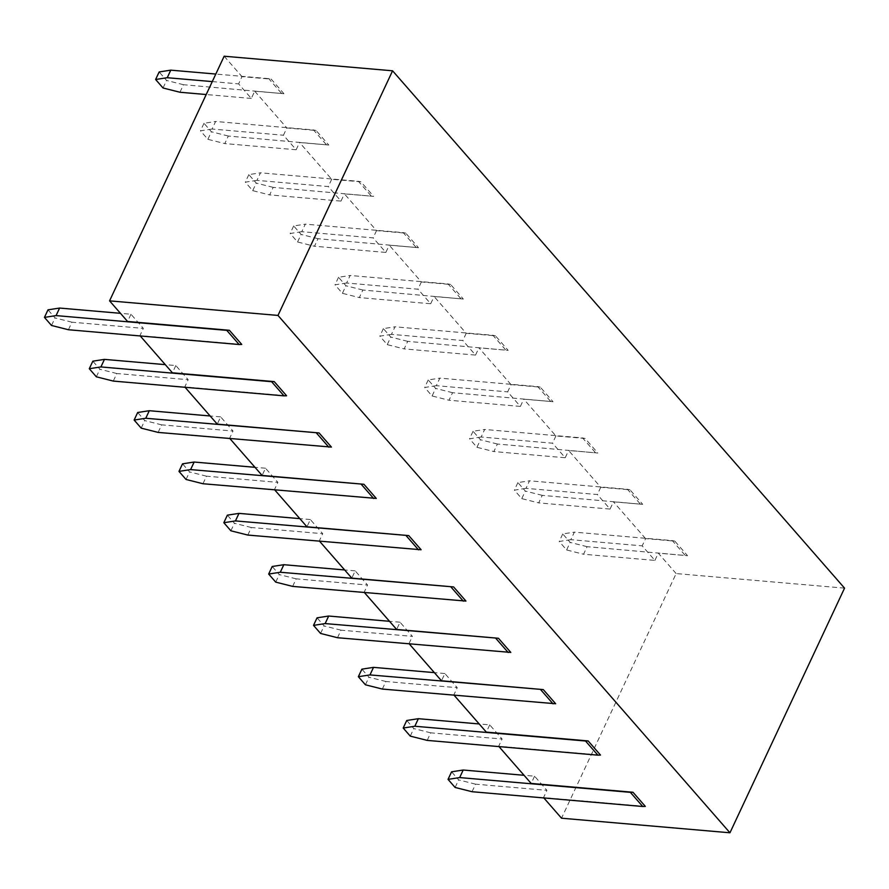 <?xml version="1.0" encoding="UTF-8"?>
<svg xmlns="http://www.w3.org/2000/svg" width="889" height="889" viewBox="0 0 889 889"><rect width="100%" height="100%" fill="white"/><g stroke="black" fill="none" stroke-linecap="round" stroke-linejoin="round"><path stroke-width="0.67" stroke-dasharray="4.45 3.33" d="M844.55 588.14L676.14 573.572L561.537 818.202M472.026 791.721L475.559 784.165L546.924 790.343L534.567 776.197L524.043 775.286M645.336 806.401L543.535 797.589L546.924 790.343M475.559 784.165L458.646 779.897L451.579 771.819M455.101 787.454L458.646 779.897M179.956 92.256L183.49 84.711L283.947 93.712L271.234 79.165L241.997 76.632L238.608 83.877L251.309 98.435L254.71 91.178L283.947 93.712M251.309 98.435L206.226 94.534M212.282 81.599L238.608 83.877M281.402 93.178L268.689 78.632L271.234 79.165M268.689 78.632L215.816 74.054M68.431 329.741L71.965 322.196L143.329 328.374L130.972 314.228L120.448 313.317M241.741 344.432L139.94 335.62L143.329 328.374M296.159 149.763L224.795 143.585L228.329 136.039L328.797 145.04L316.084 130.494L286.847 127.96L283.447 135.217L296.159 149.763L299.549 142.518L328.797 145.04M326.241 144.507L313.528 129.961L215.616 121.482L212.082 129.038L283.447 135.217M313.528 129.961L316.084 130.494M113.281 381.081L116.815 373.524L188.179 379.703L175.822 365.557L165.298 364.646M286.591 395.761L184.779 386.948L188.179 379.703M158.12 432.41L161.654 424.853L233.018 431.032L220.661 416.885L217.26 424.131M220.661 416.885L210.137 415.974M331.43 447.089L229.629 438.277L233.018 431.032M318.018 238.697L301.104 234.429L293.681 225.939L305.305 224.15L301.771 231.696L373.136 237.874L385.848 252.42L314.484 246.253L318.018 238.697L418.486 247.709L405.773 233.151L376.525 230.629L344.399 193.846L373.636 196.369L360.923 181.823L331.686 179.289L299.549 142.518M385.848 252.42L389.238 245.175L418.486 247.709M202.959 483.738L206.504 476.182L277.868 482.36L265.5 468.214L262.111 475.459M265.5 468.214L254.976 467.303M376.28 498.418L274.468 489.606L277.868 482.36M362.868 290.025L345.943 285.758L338.531 277.279L350.155 275.479L346.61 283.024L417.974 289.203L430.687 303.749L359.323 297.582L362.868 290.025L463.325 299.037L450.612 284.48L421.375 281.957L389.238 245.175M430.687 303.749L434.088 296.504L463.325 299.037M247.809 535.067L251.343 527.521L322.707 533.689L310.35 519.543L306.949 526.799M310.35 519.543L299.826 518.631M421.119 549.746L319.307 540.945L322.707 533.689M292.648 586.396L296.193 578.85L367.546 585.018L355.189 570.871L351.8 578.128M355.189 570.871L344.665 569.96M465.958 601.075L364.157 592.274L367.546 585.018M520.376 406.417L449.012 400.239L452.557 392.694L553.014 401.695L540.301 387.148L511.064 384.615L507.663 391.86L520.376 406.417L523.777 399.161L553.014 401.695M550.458 401.161L537.745 386.615L439.844 378.136L436.299 385.693L507.663 391.86M537.745 386.615L540.301 387.148M337.498 637.724L341.032 630.179L412.396 636.357L400.039 622.211L396.638 629.456M400.039 622.211L389.515 621.3M382.337 689.064L385.882 681.507L457.235 687.686L444.878 673.54L441.489 680.785M444.878 673.54L434.354 672.629M555.647 703.744L453.846 694.931L457.235 687.686M542.234 495.351L525.321 491.084L517.898 482.594L529.533 480.805L525.988 488.35L597.352 494.528L610.065 509.075L538.701 502.896L542.234 495.351L642.703 504.352L629.99 489.806L600.753 487.272L568.616 450.501L597.853 453.023L585.14 438.477L555.903 435.943L523.777 399.161M610.065 509.075L613.454 501.829L642.703 504.352M427.187 740.393L430.721 732.836L502.085 739.015L489.728 724.868L479.204 723.957M600.497 755.072L498.685 746.26L502.085 739.015M684.997 555.147L672.284 540.601L574.372 532.133L570.838 539.679L642.191 545.857L654.904 560.403L583.551 554.236L587.084 546.679L687.541 555.692L674.829 541.134L645.592 538.612L642.191 545.857M672.284 540.601L674.829 541.134M183.49 84.711L166.565 80.443L159.153 71.953M163.031 87.989L166.565 80.443M71.965 322.196L55.051 317.929L47.984 309.85M51.518 325.474L55.051 317.929M228.329 136.039L211.415 131.772L203.992 123.282L215.616 121.482M212.082 129.038L200.458 130.839L207.87 139.317L224.795 143.585M207.87 139.317L211.415 131.772M203.992 123.282L200.458 130.839M116.815 373.524L99.89 369.257L92.834 361.178M96.356 376.814L99.89 369.257M273.179 187.368L256.254 183.101L248.842 174.611L260.466 172.822L256.932 180.367L328.285 186.546L340.998 201.092L269.645 194.913L273.179 187.368L373.636 196.369M371.091 195.836L358.378 181.289L260.466 172.822M358.378 181.289L360.923 181.823M256.932 180.367L245.308 182.167L252.72 190.646L269.645 194.913M252.72 190.646L256.254 183.101M248.842 174.611L245.308 182.167M161.654 424.853L144.74 420.586L137.673 412.507M141.195 428.142L144.74 420.586M415.93 247.164L403.217 232.618L305.305 224.15M403.217 232.618L405.773 233.151M301.771 231.696L290.147 233.496L297.559 241.986L314.484 246.253M297.559 241.986L301.104 234.429M293.681 225.939L290.147 233.496M206.504 476.182L189.579 471.926L182.523 463.836M186.045 479.471L189.579 471.926M460.769 298.504L448.056 283.947L350.155 275.479M448.056 283.947L450.612 284.48M346.61 283.024L334.986 284.824L342.409 293.314L359.323 297.582M342.409 293.314L345.943 285.758M338.531 277.279L334.986 284.824M251.343 527.521L234.429 523.254L227.362 515.164M230.884 530.8L234.429 523.254M407.707 341.354L390.782 337.087L383.37 328.608L394.994 326.808L391.46 334.364L462.825 340.531L475.537 355.089L404.173 348.91L407.707 341.354L508.164 350.366L495.462 335.82L466.214 333.286L434.088 296.504M505.619 349.833L492.906 335.275L394.994 326.808M492.906 335.275L495.462 335.82M391.46 334.364L379.836 336.153L387.248 344.643L404.173 348.91M387.248 344.643L390.782 337.087M383.37 328.608L379.836 336.153M296.193 578.85L279.268 574.583L272.201 566.493M275.734 582.128L279.268 574.583M452.557 392.694L435.632 388.426L428.22 379.936L439.844 378.136M436.299 385.693L424.675 387.482L432.098 395.972L449.012 400.239M432.098 395.972L435.632 388.426M428.22 379.936L424.675 387.482M341.032 630.179L324.107 625.912L317.051 617.833M320.573 633.457L324.107 625.912M497.396 444.022L480.471 439.755L473.059 431.265L484.683 429.465L481.149 437.021L552.514 443.189L565.215 457.746L493.862 451.568L497.396 444.022L597.853 453.023M595.308 452.49L582.595 437.944L484.683 429.465M582.595 437.944L585.14 438.477M481.149 437.021L469.525 438.81L476.937 447.3L493.862 451.568M476.937 447.3L480.471 439.755M473.059 431.265L469.525 438.81M385.882 681.507L368.957 677.24L361.89 669.161M365.423 684.797L368.957 677.24M640.147 503.819L627.434 489.272L529.533 480.805M627.434 489.272L629.99 489.806M525.988 488.35L514.364 490.15L521.776 498.629L538.701 502.896M521.776 498.629L525.321 491.084M517.898 482.594L514.364 490.15M430.721 732.836L413.796 728.569L406.74 720.49M410.262 736.125L413.796 728.569M587.084 546.679L570.16 542.412L562.748 533.922L574.372 532.133M570.838 539.679L559.214 541.479L566.626 549.969L583.551 554.236M566.626 549.969L570.16 542.412M562.748 533.922L559.214 541.479M534.567 776.197L531.1 783.598M130.972 314.228L127.505 321.618M175.822 365.557L172.355 372.958M340.998 201.092L344.465 193.691M331.753 179.145L328.285 186.546M376.603 230.473L373.136 237.874M421.442 281.802L417.974 289.203M475.537 355.089L479.004 347.688M511.064 384.615L478.927 347.832L508.164 350.366M466.292 333.131L462.825 340.531M510.808 652.415L409.296 643.936M408.929 643.747L412.396 636.357M565.215 457.746L568.682 450.345M555.981 435.799L552.514 443.189M600.82 487.128L597.352 494.528M489.728 724.868L486.261 732.269M654.904 560.403L658.371 553.002M676.14 573.572L658.304 553.158L687.541 555.692M645.592 538.612L613.454 501.829M224.161 56.218L241.997 76.632M254.71 91.178L286.847 127.96"/><path stroke-width="1.33" d="M392.582 70.798L844.55 588.14L729.958 832.782L277.979 315.428L392.582 70.798L224.161 56.218L109.569 300.86L277.979 315.428M543.824 797.933L561.537 818.202L729.958 832.782M642.725 806.49L645.336 806.401L632.979 792.255L630.368 792.343L642.725 806.49L472.026 791.721L455.101 787.454L448.045 779.375L459.669 777.575L630.368 792.343M524.043 775.286L463.202 770.018L459.669 777.575M448.045 779.375L451.579 771.819L463.202 770.018M206.226 94.534L179.956 92.256L163.031 87.989L155.619 79.499L167.243 77.71L212.282 81.599M215.816 74.054L170.777 70.153L167.243 77.71M239.13 344.521L241.741 344.432L229.384 330.286L226.773 330.375L239.13 344.521L68.431 329.741L51.518 325.474L44.45 317.395L56.074 315.595L226.773 330.375M283.98 395.849L286.591 395.761L274.234 381.614L271.612 381.703L283.98 395.849L113.281 381.081L96.356 376.814L89.289 368.724L100.913 366.935L271.612 381.703M145.763 418.263L319.073 432.943L331.43 447.089L158.12 432.41L141.195 428.142L134.139 420.053L145.763 418.263L149.296 410.707L210.137 415.974M185.079 387.293L217.26 424.131L319.073 432.943M190.602 469.592L363.912 484.272L376.28 498.418L202.959 483.738L186.045 479.471L178.978 471.392L190.602 469.592L194.146 462.036L254.976 467.303M229.918 438.621L262.111 475.459L363.912 484.272M235.452 520.921L408.762 535.6L421.119 549.746L247.809 535.067L230.884 530.8L223.828 522.721L235.452 520.921L238.985 513.375L299.826 518.631M274.768 489.95L306.949 526.799L408.762 535.6M280.291 572.249L453.601 586.929L465.958 601.075L292.648 586.396L275.734 582.128L268.667 574.05L280.291 572.249L283.835 564.704L344.665 569.96M319.607 541.279L351.8 578.128L453.601 586.929M325.141 623.578L498.451 638.269L510.808 652.415L337.498 637.724L320.573 633.457L313.517 625.378L325.141 623.578L328.674 616.033L389.515 621.3M364.457 592.607L396.638 629.456L498.451 638.269M369.98 674.918L543.29 689.597L555.647 703.744L382.337 689.064L365.423 684.797L358.356 676.707L369.98 674.918L373.513 667.361L434.354 672.629M409.296 643.936L441.489 680.785L543.29 689.597M597.886 755.161L600.497 755.072L588.14 740.926L585.518 741.015L597.886 755.161L427.187 740.393L410.262 736.125L403.195 728.035L414.83 726.246L585.518 741.015M155.619 79.499L159.153 71.953L170.777 70.153M120.448 313.317L59.607 308.05L56.074 315.595M44.45 317.395L47.984 309.85L59.607 308.05M165.298 364.646L104.458 359.378L100.913 366.935M89.289 368.724L92.834 361.178L104.458 359.378M134.139 420.053L137.673 412.507L149.296 410.707M178.978 471.392L182.523 463.836L194.146 462.036M223.828 522.721L227.362 515.164L238.985 513.375M268.667 574.05L272.201 566.493L283.835 564.704M313.517 625.378L317.051 617.833L328.674 616.033M358.356 676.707L361.89 669.161L373.513 667.361M479.204 723.957L418.363 718.69L414.83 726.246M403.195 728.035L406.74 720.49L418.363 718.69M498.985 746.604L531.178 783.442L632.979 792.255M109.569 300.86L127.583 321.474L229.384 330.286M140.229 335.953L172.422 372.802L274.234 381.614M454.135 695.276L486.327 732.114L588.14 740.926M316.462 433.032L328.819 447.178M361.301 484.361L373.658 498.507M406.151 535.689L418.508 549.835M450.99 587.018L463.347 601.164M495.84 638.358L508.197 652.504M540.679 689.686L553.036 703.832"/></g></svg>
